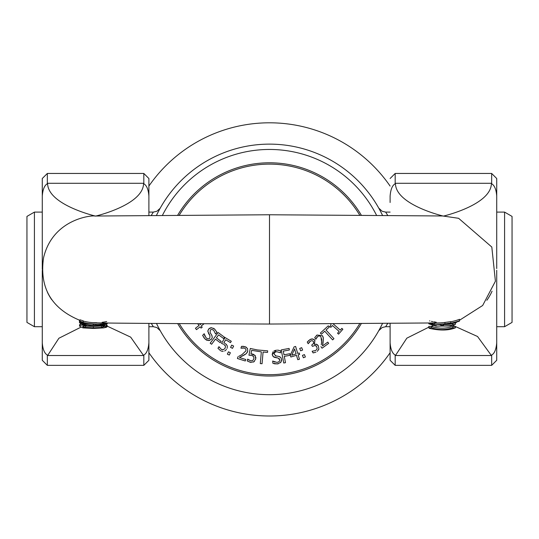<?xml version="1.0" encoding="UTF-8"?>
<svg xmlns="http://www.w3.org/2000/svg" width="539" height="539" viewBox="0 0 539 539"><rect width="100%" height="100%" fill="white"/><g stroke="black" fill="none" stroke-linecap="round" stroke-linejoin="round"><path stroke-width="0.81" d="M504.585 212.096L504.585 326.708L512.05 322.403L512.05 216.408L504.585 212.096L496.722 212.096M34.415 326.708L34.415 212.096L26.95 216.408L26.95 322.403L34.415 326.708L42.278 326.708M160.117 208.337L156.842 211.281L153.325 212.096L151.297 215.391M158.055 212.191L159.652 209.179M159.093 210.217L158.628 211.086M156.997 214.293L156.485 215.357A125.27 125.27 0 0 1 382.515 215.357L380.851 211.995M151.291 323.413L153.325 326.708L148.892 326.708M158.19 326.883L159.113 328.628M153.325 326.708L156.842 327.523L160.272 330.744M158.149 326.816L156.478 323.447A125.27 125.27 0 0 0 382.515 323.447L380.81 326.89M390.108 326.708L385.675 326.708L387.716 323.413M379.887 328.635L382.515 323.447M387.709 215.391L385.675 212.096L382.158 211.281L378.728 208.061M380.81 211.921L379.887 210.176M452.807 324.673L449.492 325.691L450.449 325.98L455.468 324.296A50.511 50.511 0 0 1 452.807 324.673L452.807 323.326A49.157 49.157 0 0 0 455.468 322.935L455.468 324.296M436.812 325.846L431.483 324.316A50.403 50.403 0 0 1 428.815 323.804L435.889 326.129L440.808 325.994L440.808 325.212L443.476 325.212L443.476 325.994L449.492 325.691M435.889 326.129L450.449 325.98M443.476 324.134L443.476 325.212M440.808 324.208L440.808 325.212M443.476 324.653L449.459 324.357L452.807 323.326M431.483 323.912L431.483 324.316M434.144 324.155L440.808 324.653M428.815 323.063L428.815 323.804M456.452 322.073L456.452 322.463L454.033 323.002L444.924 324.08A55.625 55.625 0 0 1 442.694 324.148M450.907 323.528L451.951 323.373M452.976 323.198L453.387 323.124L452.976 323.198M452.45 323.292L446.939 323.939M436.219 322.221L433.72 321.823M431.443 321.352L432.359 321.554M106.682 323.023L106.682 323.259A55.342 55.012 -23.8 0 1 83.181 322.45L83.181 322.181A55.84 55.84 0 0 1 80.028 321.217L80.028 321.776A54.762 54.762 0 0 0 83.181 322.618L83.181 322.524A55.126 54.904 156.4 0 0 94.035 324.08M83.181 321.076A53.981 53.664 157 0 0 94.392 322.76C106.661 323.279 183.112 323.609 269.5 324.04L269.5 214.765L442.755 215.977L458.622 218.302L491.811 247.044L495.415 281.217L482.661 305.498L459.518 320.233M83.181 322.181L83.181 320.799A54.473 54.473 0 0 1 80.028 319.802L80.028 321.217M91.462 322.551A53.307 53.307 0 0 0 93.638 322.672M103.528 322.113A53.307 53.307 0 0 0 106.682 321.54M438.227 322.928A56.608 54.965 -155.1 0 0 438.685 322.922A56.608 54.965 -155.1 0 0 444.924 322.45L450.759 321.655L450.766 323.016L444.924 323.798A58.077 56.393 25.7 0 1 438.584 324.256A58.077 56.393 25.7 0 1 434.71 324.202L434.71 322.989M434.71 324.182L428.876 323.063M442.964 324.155A55.935 55.349 -154.2 0 0 459.518 321.109L459.518 320.718A56.716 55.773 26.5 0 1 450.766 323.171L450.759 323.002M439.588 324.229A57.505 57.505 0 0 0 442.297 324.155L443.469 324.094A56.602 55.605 24.1 0 1 441.286 324.202A56.602 55.605 24.1 0 1 439.945 324.215M450.766 321.81A55.315 54.392 -154.3 0 0 459.518 319.297L459.518 320.718M83.316 322.652L83.929 322.787M103.757 326.331L106.533 327.227L107.16 326.607L104.869 325.603A48.234 48.234 0 0 1 101.723 325.711L104.094 326.661L101.433 327.469L93.375 327.84L84.313 327.335L82.575 326.506L86.078 325.59A47.856 47.856 0 0 1 81.8 325.098L80.244 325.415L79.556 326.142L82.824 327.84L84.313 327.335M101.723 325.711L100.638 325.738L102.936 326.075M82.824 327.84A11.386 1.624 -179.3 0 0 83.228 327.901L93.375 328.44L103.656 327.894L106.533 327.227M81.8 324.182L81.8 325.098M79.556 326.142L79.556 324.768L80.985 323.851M80.244 324.04L80.244 325.415M86.078 325.199L86.078 325.59M83.774 325.866L85.324 326.135L85.324 327.483M106.055 324.512L107.16 325.26L107.16 326.607M85.324 326.135L93.375 326.493L102.417 325.974M106.378 324.619L106.378 325.967M104.869 324.862L104.869 325.603M85.297 323.07L82.534 322.463M93.604 322.672L96.798 322.699M102.114 322.309L103.616 322.1M92.6 323.986A54.729 54.729 0 0 1 90.485 323.824L86.846 323.339M85.378 323.083L83.181 322.618A54.735 54.735 0 0 1 80.028 321.783L79.469 321.615L79.469 322.726L83.073 324.593L90.128 325.509L91.253 325.185L85.297 324.586L82.534 323.474L95.241 324.128L79.469 322.726M79.469 320.227L79.469 321.615M95.935 324.128L104.175 324.215L99.614 325.098L91.253 325.185M94.817 324.229L96.373 324.235M99.614 325.098L103.616 325.111L107.248 323.75L103.616 323.71M90.128 325.509L100.672 325.401M107.248 323.029L107.248 323.75M90.485 323.804A54.641 54.641 0 0 1 83.181 322.618L80.028 321.817A54.56 54.56 0 0 0 90.687 323.845M87.399 323.427L85.431 323.09M83.094 322.598L84.697 322.949M447.154 323.919L455.981 322.618L450.813 323.541M432.736 321.628L432.393 321.561M454.283 322.955L453.926 323.023M429.536 320.873L429.873 320.961M451.871 323.387L452.369 323.306M428.815 327.725L429.273 328.332L430.85 327.773A41.618 41.618 0 0 1 428.815 327.725L428.815 326.371A40.149 40.149 0 0 0 430.937 326.425L431.483 326.425L431.483 327.773L430.85 327.773M429.273 328.332C440.013 330.757 448.744 330.569 455.468 327.773L452.807 327.773C445.699 330.097 438.591 330.097 431.483 327.773M431.483 326.425C438.591 328.736 445.699 328.736 452.807 326.425L455.468 326.425L455.468 327.773M452.807 326.425L452.807 327.773M456.452 322.463L454.033 322.699M107.16 326.115L130.681 337.138L143.563 355.518A65.024 31.774 -135.3 0 0 143.825 355.06C146.675 353.463 148.36 349.36 148.892 342.75L148.892 323.393L148.892 360.295L143.825 365.354L47.338 365.354L47.338 355.06A65.024 31.774 135.3 0 0 47.607 355.518L58.886 338.249L80.735 327.274M436.853 324.512L437.661 324.269M390.108 323.393L390.108 342.804L390.108 323.393M453.184 325.516L477.547 336.498L491.393 355.518A65.024 31.774 -135.3 0 0 491.662 355.06L491.662 365.354L395.175 365.354L390.108 360.295L390.108 342.75C390.6 349.252 392.284 353.355 395.175 355.06A65.024 31.774 135.3 0 0 395.437 355.518L406.837 338.169L428.815 327.18M430.937 326.425L432.945 325.745M447.821 323.878L449.459 324.357M496.722 193.326L496.722 268.57L496.722 178.517L491.662 173.45L491.662 183.745A65.024 31.774 -44.7 0 0 491.393 183.294C491.393 204.82 443.415 216.132 443.415 216.099C443.415 216.132 395.437 204.82 395.437 183.294A65.024 31.774 44.7 0 0 395.175 183.745C392.325 185.342 390.64 189.445 390.108 196.055L390.108 202.502M496.722 270.302L496.722 360.295L496.722 270.302M42.278 345.479L42.278 270.342L42.278 360.295L47.338 365.354M42.278 269.406L42.278 178.517L42.278 269.406M143.825 183.745C146.716 185.45 148.4 189.553 148.892 196.055L148.892 215.405L148.892 178.517L143.825 173.45L143.825 183.745A65.024 31.774 -44.7 0 0 143.563 183.294C143.563 204.82 95.585 216.139 95.585 216.099C95.585 216.139 47.607 204.82 47.607 183.294A65.024 31.774 44.7 0 0 47.338 183.745C44.494 185.342 42.803 189.445 42.278 196.055M491.662 355.06C494.506 353.463 496.197 349.36 496.722 342.75M496.722 196.055C496.237 189.553 494.546 185.45 491.662 183.745M42.278 342.75C42.763 349.252 44.454 353.355 47.338 355.06M486.865 300.284A53.307 53.307 0 0 0 492.06 291.201A53.307 53.307 0 0 1 486.865 300.284A53.307 53.307 0 0 0 492.06 291.201M84.367 325.994L85.303 325.684M86.078 325.428L86.584 325.266M47.432 292.279A53.307 53.307 0 0 0 51.656 299.603A53.307 53.307 0 0 1 47.432 292.279A53.307 53.307 0 0 0 51.656 299.603M204.153 333.742L202.644 335.379L205.157 339.105L208.532 340.574L211.342 339.314L212.292 337.347L211.672 335.049L210.143 332.684L210.271 329.976L211.854 329.376L213.713 330.306L215.56 333.978L216.995 332.422L214.663 329.1L211.557 327.719L208.788 328.864L207.791 331.216L209.967 335.656L209.792 338.27L208.148 338.943L206.1 337.886L204.153 333.742M210.143 332.684L211.187 334.274M211.423 334.645L212.117 336.013M211.483 339.152L209.341 340.48L206.707 340.183M206.397 340.028L204.847 338.809M204.126 338.027L203.749 337.515M202.967 336.114L202.644 335.379M204.247 333.83L204.82 336.06M209.967 335.656L208.613 333.574L207.818 330.784M208.411 329.322L210.136 327.941M210.85 327.759L211.598 327.725M213.478 328.244L214.663 329.1M216.665 331.687L216.995 332.422M222.223 343.693L223.22 344.118M225.113 345.465L223.928 344.502L225.45 346.038M225.484 346.146L225.154 348.181L223.456 349.696L221.388 349.413L222.405 349.784M221.388 349.413L218.928 346.665L217.965 348.288L220.572 350.721L217.965 348.288M219.36 347.311L219.602 347.675M221.286 351.078L223.186 351.421M224.669 351.037L226.474 349.481M227.081 348.396L227.364 346.274M226.144 344.205L227.175 345.654L225.592 343.774M224.945 343.356L223.867 342.804L224.945 343.356M223.867 342.804L225.686 339.752L230.497 342.615L231.298 341.268L225.012 337.529L221.495 343.431M197.651 323.683L199.053 325.489L195.428 328.291L196.479 329.652L200.104 326.85L201.074 328.103L202.206 327.227L201.236 325.974L204.153 323.717M201.364 323.703L200.185 324.613L199.47 323.69M229.27 355.053L230.375 352.755L228.455 351.826L227.343 354.123L229.27 355.053M253.027 355.915L251.592 355.396L253.606 356.434L253.97 358.462L252.879 360.456L250.837 360.874L247.603 359.109L247.233 360.962L250.5 362.383L253.963 361.743L255.749 358.833L255.035 355.403L250.972 353.82L251.666 350.337L261.327 351.873L260.29 363.582L262.055 363.737L263.086 352.028L267.539 352.425L267.681 350.855L257.447 349.952L250.291 348.464L248.944 355.201L251.592 355.396L250.123 355.221M248.479 359.769L248.998 360.113M250.925 362.451L247.233 360.962M254.469 361.319L253.397 362.08M255.863 357.31L255.648 359.25M253.492 354.345L255.419 355.929M251.949 353.941L252.966 354.177M276.379 350.168L272.229 354.339L273.286 356.663L278.03 358.058L279.835 359.958L279.222 361.629L277.059 362.424L272.687 361.049L272.875 363.266L277.315 363.94L280.684 362.444L281.654 359.526L280.846 357.498L278.737 356.4L275.961 355.922L274.055 354.002L274.688 352.425L276.628 351.684L280.576 352.809L280.401 350.7L277.255 350.128M277.983 350.155L278.508 350.215M279.99 350.552L280.401 350.7M272.222 354.231L273.091 351.711M273.987 350.936L276.271 350.175M273.994 357.155L272.593 355.733M272.316 354.925L272.229 354.339M276.884 357.862L274.311 357.303M279.835 359.958L279.155 358.536M272.822 361.042L274.85 362.127M278.218 363.812L274.836 363.838M274.398 363.744L273.832 363.589M281.062 361.952L280.374 362.747M280.765 357.411L281.654 359.526L281.466 361.09M278.515 356.353L279.748 356.724M275.355 355.76L275.961 355.922M294.051 346.914L290.305 355.201L290.844 357L296.484 355.316L297.791 359.702L299.441 359.21L298.128 354.824L299.65 354.372L299.239 352.991L297.717 353.449L295.621 346.442L294.051 346.914M294.577 348.955L296.073 353.941L291.774 355.221L294.577 348.955M216.388 337.859L218.632 334.847L223.604 338.553L224.547 337.286L218.154 332.523L210.19 343.208L211.611 344.266L215.445 339.125L220.208 342.676L221.152 341.409L216.388 337.859M305.377 356.966L304.434 354.595L302.446 355.383L303.39 357.755L305.377 356.966M231.696 345.115L230.591 347.412L232.511 348.342L233.623 346.051L231.696 345.115M317.309 351.327L318.866 349.063L318.374 345.87L316.339 344.205L314.352 344.36L314.924 340.432L312.66 338.896L309.858 339.651L307.257 342.103L308.207 343.741L310.504 341.059L312.115 340.601L313.449 341.504L313.631 343.316L311.71 345.095L312.452 346.375L315.079 345.398L316.743 346.671L317.148 348.834L315.773 350.491L312.128 351.253L313.078 352.883L315.928 352.142M314.028 352.749L313.078 352.883M317.39 344.711L318.374 345.87L318.866 349.063L318.556 349.872M314.352 344.36L316.764 344.347M314.574 339.92L314.924 340.432L314.291 344.246M311.488 338.977L314.069 339.435M308.281 340.884L310.464 339.334M310.976 339.125L311.32 339.018M307.257 342.103L307.601 341.632M310.504 341.059L309.932 341.463M309.494 341.888L309.063 342.38M316.743 346.671L315.948 345.735M237.989 356.71L237.429 358.516L245.272 360.968L245.73 359.493L239.484 357.539L246.256 353.645L247.711 351.307L247.509 348.443L245.009 346.631L241.519 346.375L240.946 348.187L244.43 348.066L245.824 349.063L245.952 350.862L242.018 354.608L238.851 356.292M241.519 346.375L242.004 346.321M242.752 346.308L243.143 346.321M243.345 346.334L246.269 347.183M247.745 351.206L247.414 352.088M247.172 352.533L245.851 354.008M245.157 354.514L239.484 357.539M241.027 355.174L242.018 354.608M244.43 348.066L243.79 347.924M243.204 347.877L242.496 347.904M326.021 330.009L329.322 326.998L328.264 325.832L320.348 333.055L321.412 334.22L324.714 331.209L332.637 339.887L333.944 338.687L326.021 330.009M283.999 354.824L283.298 351.132L289.389 349.979L289.093 348.43L281.264 349.912L283.743 363.01L285.488 362.68L284.289 356.373L290.13 355.268L289.834 353.719L283.999 354.824M299.697 348.457L300.641 350.828L302.628 350.04L301.685 347.668L299.697 348.457M320.927 346.671L322.039 348.201L328.675 343.356L327.766 342.103L322.484 345.964L323.38 338.209L322.369 335.642L316.999 335.029L314.715 337.69L315.834 339.226L317.808 336.356L319.438 335.831L320.961 336.794L321.635 342.184L321.264 344.785M314.715 337.69L314.985 337.232M316.312 335.615L316.999 335.029L322.369 335.642L322.706 336.154M322.989 336.713L323.38 338.209L323.036 342.912M322.969 343.323L322.484 345.964M321.48 343.417L321.736 338.795M317.808 336.356L317.309 336.787M316.865 337.313L315.915 339.166M330.751 323.737L330.973 324.761L329.929 326.533L330.845 327.341L332.448 325.522L339.152 331.424L337.555 333.237L338.573 334.14L342.871 329.255L341.847 328.359L340.284 330.131L333.001 323.723M179.231 215.223A105.28 105.28 0 0 1 359.769 215.223M359.776 323.582A105.28 105.28 0 0 1 179.224 323.582M177.668 323.575A106.614 106.614 0 0 0 361.332 323.575M361.325 215.229A106.614 106.614 0 0 0 177.675 215.229M376.559 215.317A119.941 119.941 0 0 0 162.441 215.324M148.892 186.07A146.595 146.595 0 0 1 390.108 186.07M390.108 352.735A146.595 146.595 0 0 1 148.892 352.735M444.924 322.45L444.924 323.798M93.375 326.493L93.375 327.84M101.433 326.122L101.433 327.469M85.297 323.515L85.297 324.586M93.355 324.208L93.355 325.192M143.563 355.518L47.607 355.518M491.393 355.518L395.437 355.518M395.175 183.745L395.175 173.45L390.108 178.517M395.175 365.354L395.175 355.06M491.393 183.294L395.437 183.294M47.338 183.745L47.338 173.45L42.278 178.517M143.563 183.294L47.607 183.294M143.825 355.06L143.825 365.354M496.722 326.708L504.585 326.708M42.278 212.096L34.415 212.096M153.325 212.096L148.892 212.096M385.675 326.708L382.158 327.523L378.762 330.683M390.108 212.096L385.675 212.096M269.5 324.04L438.685 322.922M491.662 365.354L496.722 360.295M491.662 173.45L395.175 173.45M143.825 173.45L47.338 173.45M80.028 320.402C51.441 308.652 39.273 287.799 43.538 257.844C52.815 218.423 92.553 215.182 94.824 216.024L269.5 214.765"/></g></svg>
